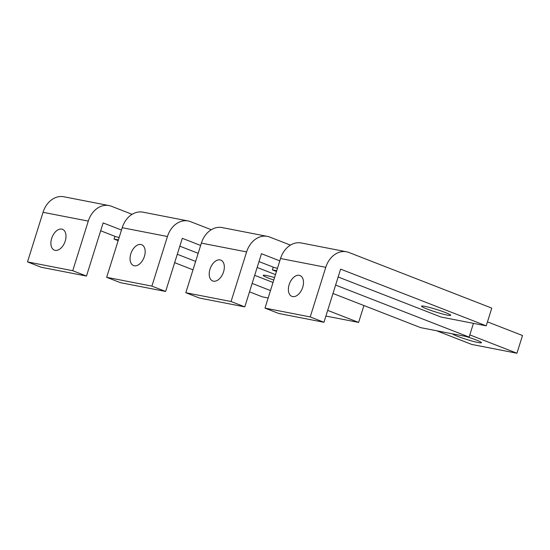 <?xml version="1.0" encoding="UTF-8"?>
<svg xmlns="http://www.w3.org/2000/svg" width="550" height="550" viewBox="0 0 550 550"><rect width="100%" height="100%" fill="white"/><g stroke="black" fill="none" stroke-linecap="round" stroke-linejoin="round"><path stroke-width="0.82" d="M86.474 276.066L41.236 267.259L27.5 261.91L72.737 270.71L86.474 276.066L103.132 222.908L121.474 230.051M132.117 214.321L111.43 206.257A22.364 17.579 -79 0 0 109.037 205.569L63.8 196.762A22.364 17.579 -79 0 0 43.044 212.3L27.5 261.91M72.737 270.71L88.282 221.1A22.364 17.579 -79 0 1 109.037 205.569M65.23 241.051A11.186 6.841 -68.7 0 0 62.508 229.316A11.186 6.841 -68.7 0 0 51.659 238.411A11.186 6.841 -68.7 0 0 54.388 250.154A11.186 6.841 -68.7 0 0 65.23 241.051M100.664 230.766L116.407 236.899L119.157 237.435M327.69 310.379L358.621 322.424L363.914 305.539M358.621 322.424L325.909 316.058M249.508 291.837L262.398 296.856L268.166 297.976M118.381 239.917L114.049 239.071L114.916 236.314M177.292 254.272L195.635 261.415M252.147 283.429L270.49 290.572M193.002 269.823L174.659 262.68M118.147 240.666L114.049 239.071M244.798 306.873L199.561 298.072L185.824 292.717L231.062 301.524L244.798 306.873L261.456 253.715L279.799 260.865M290.441 245.128L269.754 237.071A22.364 17.579 -79 0 0 267.362 236.376L222.131 227.576A22.364 17.579 -79 0 0 201.376 243.107L185.824 292.717M231.062 301.524L246.606 251.914A22.364 17.579 -79 0 1 267.362 236.376M223.554 271.865A11.186 6.841 -68.7 0 0 220.832 260.123A11.186 6.841 -68.7 0 0 209.983 269.225A11.186 6.841 -68.7 0 0 212.712 280.968A11.186 6.841 -68.7 0 0 223.554 271.865M258.995 261.573L274.732 267.706L277.489 268.242M469.817 334.881L516.945 353.237L522.5 335.514L487.465 321.867M516.945 353.237L471.714 344.431L436.59 330.749M452.402 333.829A15.283 1.334 -162.6 0 0 457.586 336.332A15.283 1.334 -162.6 0 0 472.904 341.282A15.283 1.334 -162.6 0 0 481.442 342.705A15.283 1.334 -162.6 0 0 476.128 339.934A15.283 1.334 -162.6 0 0 466.008 336.476M332.984 293.487L420.723 327.663L469.129 337.081L473.433 323.345M276.705 270.724L272.374 269.878L273.24 267.128M335.617 285.079L469.129 337.081M276.471 271.48L272.374 269.878M200.633 245.458L182.291 238.315L165.632 291.466L120.402 282.666L106.666 277.317L122.21 227.707A22.364 17.579 -79 0 1 142.966 212.169L188.203 220.969A22.364 17.579 -79 0 1 190.589 221.664L211.282 229.721M165.632 291.466L151.896 286.117L106.666 277.317M151.896 286.117L167.447 236.507A22.364 17.579 -79 0 1 188.203 220.969M275.488 274.615L257.146 267.472M273.027 282.473L254.684 275.33M198.172 253.316L179.829 246.173M144.396 256.458A11.186 6.841 -68.7 0 0 141.666 244.716A11.186 6.841 -68.7 0 0 130.824 253.818A11.186 6.841 -68.7 0 0 133.554 265.561A11.186 6.841 -68.7 0 0 144.396 256.458M274.567 277.558A15.283 1.334 -162.6 0 0 263.223 275.357A15.283 1.334 -162.6 0 0 268.531 278.121A15.283 1.334 -162.6 0 0 273.797 280.019M486.221 325.834L340.615 269.122L323.957 322.279L310.221 316.924L325.772 267.314A22.364 17.579 -79 0 1 346.528 251.783A22.364 17.579 -79 0 1 348.92 252.478L491.776 308.117L486.221 325.834L440.983 317.034L338.154 276.98M310.221 316.924L264.99 308.124L280.534 258.514A22.364 17.579 -79 0 1 301.29 242.976L346.528 251.783M323.957 322.279L278.726 313.472L264.99 308.124M289.149 284.625A11.186 6.841 -68.7 0 0 291.878 296.368A11.186 6.841 -68.7 0 0 302.72 287.272A11.186 6.841 -68.7 0 0 299.991 275.529A11.186 6.841 -68.7 0 0 289.149 284.625M445.404 312.538A15.283 1.334 -162.6 0 0 430.086 307.587A15.283 1.334 -162.6 0 0 421.547 306.164A15.283 1.334 -162.6 0 0 426.855 308.928A15.283 1.334 -162.6 0 0 442.179 313.885A15.283 1.334 -162.6 0 0 450.718 315.308A15.283 1.334 -162.6 0 0 445.404 312.538M88.282 221.1L43.044 212.3M246.606 251.914L201.376 243.107M167.447 236.507L122.21 227.707M325.772 267.314L280.534 258.514"/></g></svg>
